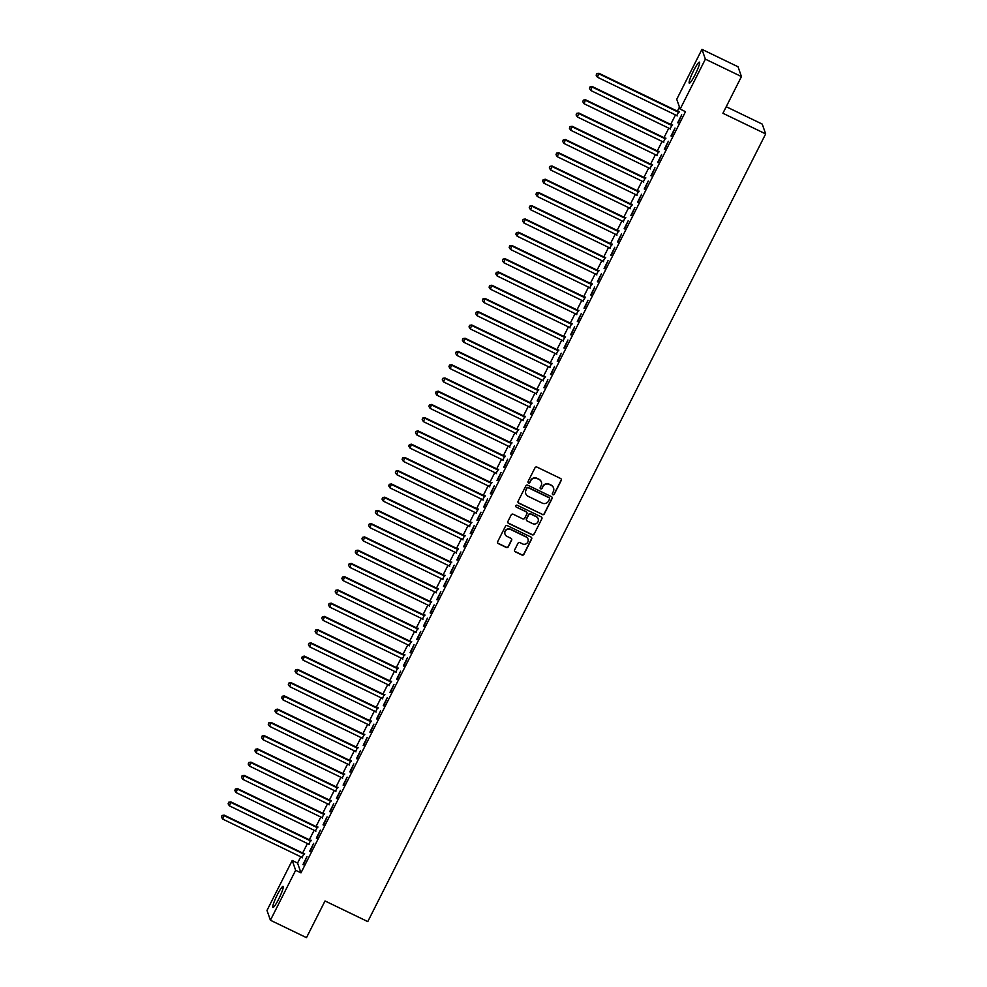 <?xml version="1.0" encoding="UTF-8"?>
<svg xmlns="http://www.w3.org/2000/svg" width="987" height="987" viewBox="0 0 987 987"><rect width="100%" height="100%" fill="white"/><g stroke="black" fill="none" stroke-linecap="round" stroke-linejoin="round"><path stroke-width="1.48" d="M552.88 494.709A1.024 1.012 160.8 0 0 554.262 494.24L561.245 480.422A1.468 1.443 160.8 0 0 560.591 478.498L536.977 467.098A1.468 1.443 160.8 0 0 535.016 467.764L528.033 481.582A1.024 1.012 160.8 0 0 528.489 482.927A1.024 1.012 160.8 0 0 529.871 482.458L530.772 480.669A4.701 4.614 160.8 0 1 537.076 478.535L539.038 479.485A4.701 4.614 160.8 0 1 541.135 485.678L540.234 487.467A1.024 1.012 160.8 0 0 540.691 488.824A1.024 1.012 160.8 0 0 542.06 488.355L542.973 486.566A4.701 4.614 160.8 0 1 549.265 484.432L551.24 485.382A4.701 4.614 160.8 0 1 553.325 491.563L552.424 493.352A1.024 1.012 160.8 0 0 552.88 494.709M552.338 494.006A1.024 1.012 160.8 0 0 554.163 493.981L561.147 480.163A1.468 1.443 160.8 0 0 561.27 479.176M527.946 482.224A1.024 1.012 160.8 0 0 529.772 482.199L530.772 480.669M540.136 488.109A1.024 1.012 160.8 0 0 541.974 488.084L542.973 486.566M277.285 894.851A11.684 1.567 115.8 0 1 283.084 886.4A11.684 1.567 115.8 0 1 278.729 898.984A11.684 1.567 115.8 0 1 272.93 907.435A11.684 1.567 115.8 0 1 277.285 894.851M693.651 70.595A11.684 1.567 115.8 0 1 699.45 62.144A11.684 1.567 115.8 0 1 695.082 74.728A11.684 1.567 115.8 0 1 689.284 83.179A11.684 1.567 115.8 0 1 693.651 70.595M514.659 549.882A1.468 1.443 160.8 0 0 515.313 551.819L521.926 555.015A1.468 1.443 160.8 0 0 523.9 554.349L531.648 539.001A1.468 1.443 160.8 0 0 530.994 537.076L507.392 525.676A1.468 1.443 160.8 0 0 505.418 526.342L497.67 541.678A1.468 1.443 160.8 0 0 498.324 543.615L506.319 547.477A1.468 1.443 160.8 0 0 508.293 546.81L511.611 540.247A1.468 1.443 160.8 0 0 510.958 538.31L506.985 536.397A3.936 3.862 160.8 0 1 506.158 530.031A3.936 3.862 160.8 0 1 510.501 529.439L526.046 536.94A3.936 3.862 160.8 0 1 526.873 543.306A3.936 3.862 160.8 0 1 522.53 543.899L519.939 542.653A1.468 1.443 160.8 0 0 517.965 543.319L514.659 549.882M300.751 856.778L297.568 863.07L300.986 872.866L685.496 111.679L680.154 109.088L676.737 99.292L701.954 49.35L705.372 59.146L680.154 109.088M300.986 872.866L295.644 870.287L270.413 920.229L266.996 910.433L292.226 860.491L295.644 870.287M701.954 49.35L738.029 66.771L741.447 76.567L722.916 113.271L765.665 133.911L367.781 921.599L325.019 900.958L306.488 937.65L270.413 920.229M741.447 76.567L705.372 59.146M542.356 514.572A1.468 1.443 160.8 0 0 544.33 513.906L552.078 498.571A1.468 1.443 160.8 0 0 551.425 496.634L527.823 485.234A1.468 1.443 160.8 0 0 525.849 485.9L518.101 501.248A1.468 1.443 160.8 0 0 518.755 503.173L542.27 514.313A1.468 1.443 160.8 0 0 544.232 513.647L551.98 498.299A1.468 1.443 160.8 0 0 552.103 497.325M541.863 518.78L534.115 534.127A1.468 1.443 160.8 0 1 532.141 534.794L508.539 523.394A1.468 1.443 160.8 0 1 507.886 521.469L511.204 514.893A1.468 1.443 160.8 0 1 513.166 514.227L522.74 518.854A1.468 1.443 160.8 0 0 524.714 518.187L526.91 513.832A1.468 1.443 160.8 0 0 526.256 511.895L516.287 507.084A1.024 1.012 160.8 0 1 516.078 505.418A1.024 1.012 160.8 0 1 517.213 505.258L541.209 516.855A1.468 1.443 160.8 0 1 541.863 518.78L534.115 534.127M765.665 133.911L762.248 124.115L726.222 106.719M309.659 851.337L313.669 843.391L310.115 851.559M308.746 844.193L310.745 840.233M323.033 824.848L327.055 816.903L323.489 825.07M322.132 817.692L324.118 813.744M336.419 798.347L340.441 790.402L336.875 798.569M335.506 791.204L337.505 787.244M349.805 771.859L353.815 763.913L350.262 772.081M348.892 764.703L350.891 760.755M363.191 745.358L367.201 737.412L363.648 745.58M362.278 738.214L364.277 734.266M376.578 718.869L380.587 710.924L377.022 719.091M375.665 711.713L377.663 707.765M389.951 692.368L393.973 684.423L390.408 692.59M389.051 685.225L391.037 681.277M403.338 665.88L407.36 657.934L403.794 666.102M402.425 658.724L404.423 654.776M416.724 639.379L420.733 631.433L417.18 639.601M415.811 632.235L417.809 628.287M430.11 612.89L434.12 604.945L430.566 613.112M429.197 605.734L431.196 601.786M443.484 586.389L447.506 578.444L443.94 586.611M442.583 579.246L444.569 575.298M456.87 559.9L460.892 551.955L457.326 560.122M455.957 552.745L457.956 548.797M470.256 533.399L474.266 525.454L470.713 533.622M469.343 526.256L471.342 522.308M483.642 506.911L487.652 498.966L484.099 507.133M482.729 499.755L484.728 495.807M497.029 480.41L501.038 472.465L497.473 480.632M496.116 473.267L498.114 469.318M510.402 453.921L514.424 445.976L510.859 454.143M509.502 446.766L511.488 442.818M523.789 427.42L527.811 419.475L524.245 427.642M522.876 420.277L524.874 416.329M537.175 400.932L541.184 392.986L537.631 401.154M536.262 393.776L538.26 389.828M550.561 374.431L554.571 366.485L551.017 374.653M549.648 367.287L551.647 363.339M563.935 347.942L567.957 339.997L564.391 348.164M563.034 340.786L565.02 336.838M577.321 321.441L581.343 313.496L577.777 321.663M576.408 314.298L578.407 310.35M590.707 294.953L594.717 287.007L591.164 295.175M589.794 287.797L591.793 283.849M604.093 268.452L608.103 260.506L604.55 268.674M603.18 261.308L605.179 257.36M617.48 241.963L621.489 234.018L617.924 242.185M616.567 234.807L618.565 230.859M630.853 215.474L634.875 207.517L631.31 215.684M629.953 208.319L631.939 204.371M644.24 188.973L648.262 181.028L644.696 189.196M643.327 181.818L645.325 177.87M657.626 162.485L661.635 154.527L658.082 162.695M656.713 155.329L658.711 151.381M671.012 135.984L675.022 128.039L671.468 136.206M670.099 128.828L672.098 124.88M679.451 107.077L677.378 111.173M675.478 114.924L670.691 124.424M668.791 128.174L663.992 137.662M662.104 141.425L657.305 150.912M655.405 154.663L650.618 164.163M648.718 167.913L643.919 177.413M642.019 181.164L637.232 190.651M635.332 194.414L630.533 203.902M628.645 207.652L623.846 217.152M621.946 220.903L617.159 230.403M615.259 234.153L610.459 243.641M608.56 247.404L603.773 256.891M601.873 260.642L597.073 270.142M595.186 273.892L590.386 283.392M588.486 287.143L583.699 296.631M581.799 300.393L577 309.881M575.113 313.632L570.313 323.131M568.413 326.882L563.626 336.382M561.726 340.133L556.927 349.62M555.027 353.383L550.24 362.871M548.34 366.621L543.541 376.121M541.653 379.872L536.854 389.371M534.954 393.122L530.167 402.61M528.267 406.373L523.468 415.86M521.568 419.611L516.781 429.111M514.881 432.861L510.082 442.361M508.194 446.112L503.395 455.599M501.495 459.362L496.708 468.85M494.808 472.6L490.008 482.1M488.109 485.851L483.322 495.351M481.422 499.101L476.622 508.589M474.735 512.352L469.935 521.839M468.035 525.59L463.248 535.09M461.348 538.84L456.549 548.34M454.662 552.091L449.862 561.578M447.962 565.341L443.175 574.829M441.275 578.579L436.476 588.079M434.576 591.83L429.789 601.33M427.889 605.08L423.09 614.568M421.202 618.331L416.403 627.818M414.503 631.569L409.716 641.069M407.816 644.819L403.017 654.319M401.117 658.07L396.33 667.557M394.43 671.32L389.631 680.808M387.743 684.559L382.944 694.058M381.044 697.809L376.257 707.309M374.357 711.059L369.557 720.547M367.67 724.31L362.871 733.797M360.971 737.548L356.171 747.048M354.284 750.799L349.484 760.298M347.584 764.049L342.797 773.537M340.897 777.3L336.098 786.787M334.211 790.538L329.411 800.038M327.511 803.788L322.724 813.288M320.824 817.039L316.025 826.526M314.125 830.289L309.338 839.777M307.438 843.527L302.639 853.027M676.786 115.59L678.785 111.63M677.699 122.733L681.709 114.788L678.155 122.956M663.412 142.079L665.398 138.131M664.313 149.234L668.335 141.289L664.769 149.456M650.026 168.58L652.025 164.619M650.939 175.723L654.949 167.778L651.383 175.945M636.64 195.068L638.638 191.12M637.553 202.224L641.562 194.279L638.009 202.446M623.253 221.569L625.252 217.609M624.166 228.713L628.176 220.767L624.623 228.935M609.867 248.058L611.866 244.11M610.78 255.214L614.802 247.268L611.237 255.436M596.493 274.559L598.48 270.598M597.394 281.702L601.416 273.757L597.851 281.924M583.107 301.047L585.106 297.099M584.02 308.203L588.03 300.245L584.464 308.425M569.721 327.548L571.72 323.588M570.634 334.692L574.644 326.746L571.091 334.914M556.335 354.037L558.334 350.089M557.248 361.193L561.258 353.235L557.704 361.415M542.961 380.538L544.947 376.578M543.862 387.681L547.884 379.736L544.318 387.903M529.575 407.026L531.574 403.078M530.488 414.182L534.498 406.225L530.932 414.404M516.189 433.527L518.187 429.567M517.102 440.671L521.111 432.725L517.558 440.893M502.802 460.016L504.801 456.068M503.715 467.172L507.725 459.214L504.172 467.382M489.416 486.505L491.415 482.557M490.329 493.66L494.351 485.715L490.786 493.882M476.042 513.006L478.029 509.058M476.943 520.161L480.965 512.204L477.4 520.371M462.656 539.494L464.655 535.546M463.569 546.65L467.579 538.705L464.013 546.872M449.27 565.995L451.269 562.047M450.183 573.151L454.193 565.193L450.64 573.361M435.884 592.484L437.883 588.536M436.797 599.64L440.819 591.694L437.253 599.862M422.51 618.985L424.496 615.037M423.411 626.14L427.433 618.183L423.867 626.35M409.124 645.473L411.123 641.525M410.037 652.629L414.046 644.684L410.481 652.851M395.738 671.974L397.736 668.026M396.651 679.13L400.66 671.172L397.107 679.34M382.351 698.463L384.35 694.515M383.264 705.619L387.274 697.673L383.721 705.841M368.965 724.964L370.964 721.016M369.878 732.12L373.9 724.162L370.335 732.329M355.591 751.452L357.578 747.504M356.492 758.608L360.514 750.663L356.949 758.83M342.205 777.953L344.204 774.005M343.118 785.109L347.128 777.151L343.562 785.319M328.819 804.442L330.818 800.494M329.732 811.598L333.742 803.652L330.189 811.82M315.433 830.943L317.432 826.995M316.346 838.099L320.368 830.141L316.802 838.308M302.059 857.432L304.045 853.484M302.96 864.587L306.982 856.642L303.416 864.809M297.568 863.07L292.226 860.491M553.522 487.862A4.701 4.614 160.8 0 0 551.141 485.11L551.24 485.382M542.875 486.295A4.701 4.614 160.8 0 1 549.179 484.161L551.141 485.11M541.332 481.977A4.701 4.614 160.8 0 0 538.939 479.226L539.038 479.485M530.685 480.41A4.701 4.614 160.8 0 1 536.977 478.276L538.939 479.226M517.978 502.223A1.468 1.443 160.8 0 0 518.656 502.914L542.27 514.313M549.525 499.114A1.024 1.012 160.8 0 0 549.056 497.756L528.341 487.751A1.024 1.012 160.8 0 0 526.959 488.22L526.009 490.107A4.701 4.614 160.8 0 0 528.107 496.288L542.27 503.123A4.701 4.614 160.8 0 0 548.562 500.989L549.525 499.114M549.512 498.201A1.024 1.012 160.8 0 0 548.969 497.485L549.056 497.756M525.726 493.537A4.701 4.614 160.8 0 1 525.923 489.836L526.873 487.948A1.024 1.012 160.8 0 1 528.242 487.479L548.969 497.485M507.774 522.444A1.468 1.443 160.8 0 0 508.441 523.135L532.055 534.535A1.468 1.443 160.8 0 0 534.016 533.868M526.935 512.586A1.468 1.443 160.8 0 0 526.17 511.636L516.287 507.084M532.672 523.653A3.936 3.862 160.8 0 0 538.149 518.878A3.936 3.862 160.8 0 0 536.188 516.694L530.71 514.054A1.468 1.443 160.8 0 0 528.748 514.72L526.552 519.076A1.468 1.443 160.8 0 0 527.206 521L532.672 523.653M538.1 518.743A3.936 3.862 160.8 0 0 536.101 516.423L536.188 516.694M526.429 520.05A1.468 1.443 160.8 0 1 526.453 518.804L528.65 514.449A1.468 1.443 160.8 0 1 530.624 513.783L536.101 516.423M541.777 518.52A1.468 1.443 160.8 0 0 541.888 517.533M527.946 539.001A3.936 3.862 160.8 0 0 525.948 536.681L526.046 536.94M504.986 534.078A3.936 3.862 160.8 0 1 510.415 529.18L525.948 536.681M497.559 542.665A1.468 1.443 160.8 0 0 498.238 543.356L506.232 547.217A1.468 1.443 160.8 0 0 508.206 546.551L511.513 539.975A1.468 1.443 160.8 0 0 511.636 539.001M514.535 550.869A1.468 1.443 160.8 0 0 515.214 551.548L521.839 554.756A1.468 1.443 160.8 0 0 523.801 554.089L531.561 538.742A1.468 1.443 160.8 0 0 531.672 537.755M679.327 111.667L678.55 111.617A1.493 1.468 -19.2 0 1 678.007 111.469L598.912 73.272L597.468 77.257L676.564 115.442A1.493 1.468 -19.2 0 1 677.008 115.787L677.168 115.96M679.019 112.296L678.785 112.284A1.493 1.468 -19.2 0 1 678.229 112.136L599.134 73.939L596.74 73.63L596.16 75.222L596.827 73.902M597.468 77.257L596.16 75.222M596.74 73.63L598.912 73.272M672.64 124.917L671.863 124.868A1.493 1.468 -19.2 0 1 671.308 124.72L592.212 86.523L590.769 90.496L669.865 128.692A1.493 1.468 -19.2 0 1 670.321 129.026L670.481 129.198M672.32 125.546L672.085 125.522A1.493 1.468 -19.2 0 1 671.542 125.386L592.447 87.189L590.041 86.881L589.473 88.472L590.14 87.14M590.769 90.496L589.473 88.472M590.041 86.881L592.212 86.523M665.954 138.168L665.164 138.118A1.493 1.468 -19.2 0 1 664.621 137.97L585.525 99.773L584.082 103.746L663.178 141.943A1.493 1.468 -19.2 0 1 663.622 142.276L663.782 142.449M665.633 138.797L665.398 138.772A1.493 1.468 -19.2 0 1 664.856 138.624L585.76 100.44L583.354 100.131L582.774 101.71L583.453 100.39M584.082 103.746L582.774 101.71M583.354 100.131L585.525 99.773M659.254 151.418L658.477 151.356A1.493 1.468 -19.2 0 1 657.922 151.221L578.838 113.024L577.395 116.997L656.491 155.193A1.493 1.468 -19.2 0 1 656.935 155.527L657.095 155.699M658.946 152.035L658.711 152.023A1.493 1.468 -19.2 0 1 658.156 151.875L579.061 113.678L576.667 113.369L576.087 114.961L576.753 113.641M577.395 116.997L576.087 114.961M576.667 113.369L578.838 113.024M652.567 164.656L651.778 164.607A1.493 1.468 -19.2 0 1 651.235 164.459L572.139 126.262L570.696 130.247L649.791 168.432A1.493 1.468 -19.2 0 1 650.248 168.777L650.396 168.95M652.247 165.285L652.012 165.273A1.493 1.468 -19.2 0 1 651.469 165.125L572.374 126.928L569.968 126.62L569.4 128.211L570.067 126.891M570.696 130.247L569.4 128.211M569.968 126.62L572.139 126.262M645.868 177.907L645.091 177.857A1.493 1.468 -19.2 0 1 644.548 177.709L565.452 139.512L564.009 143.485L643.105 181.682A1.493 1.468 -19.2 0 1 643.549 182.015L643.709 182.188M645.56 178.536L645.325 178.511A1.493 1.468 -19.2 0 1 644.77 178.376L565.674 140.179L563.281 139.87L562.701 141.462L563.367 140.129M564.009 143.485L562.701 141.462M563.281 139.87L565.452 139.512M639.181 191.157L638.404 191.108A1.493 1.468 -19.2 0 1 637.849 190.96L558.753 152.763L557.31 156.736L636.405 194.932A1.493 1.468 -19.2 0 1 636.862 195.266L637.022 195.438M638.86 191.786L638.626 191.762A1.493 1.468 -19.2 0 1 638.083 191.614L558.987 153.429L556.594 153.121L556.014 154.7L556.68 153.38M557.31 156.736L556.014 154.7M556.594 153.121L558.753 152.763M632.494 204.408L631.705 204.346A1.493 1.468 -19.2 0 1 631.162 204.21L552.066 166.013L550.623 169.986L629.718 208.183A1.493 1.468 -19.2 0 1 630.175 208.516L630.323 208.689M632.173 205.025L631.939 205.012A1.493 1.468 -19.2 0 1 631.396 204.864L552.301 166.667L549.895 166.359L549.315 167.95L549.993 166.63M550.623 169.986L549.315 167.95M549.895 166.359L552.066 166.013M625.795 217.646L625.018 217.596A1.493 1.468 -19.2 0 1 624.475 217.448L545.379 179.252L543.936 183.237L623.031 221.421A1.493 1.468 -19.2 0 1 623.476 221.767L623.636 221.939M625.487 218.275L625.252 218.263A1.493 1.468 -19.2 0 1 624.697 218.115L545.601 179.918L543.208 179.609L542.628 181.201L543.294 179.881M543.936 183.237L542.628 181.201M543.208 179.609L545.379 179.252M619.108 230.896L618.318 230.847A1.493 1.468 -19.2 0 1 617.776 230.699L538.68 192.502L537.236 196.475L616.332 234.672A1.493 1.468 -19.2 0 1 616.789 235.005L616.937 235.177M618.787 231.526L618.553 231.501A1.493 1.468 -19.2 0 1 618.01 231.365L538.914 193.168L536.509 192.86L535.941 194.451L536.607 193.119M537.236 196.475L535.941 194.451M536.509 192.86L538.68 192.502M612.409 244.147L611.632 244.097A1.493 1.468 -19.2 0 1 611.089 243.949L531.993 205.752L530.55 209.725L609.645 247.922A1.493 1.468 -19.2 0 1 610.089 248.255L610.25 248.428M612.1 244.776L611.866 244.751A1.493 1.468 -19.2 0 1 611.311 244.603L532.227 206.419L529.822 206.11L529.242 207.689L529.908 206.369M530.55 209.725L529.242 207.689M529.822 206.11L531.993 205.752M605.722 257.397L604.945 257.336A1.493 1.468 -19.2 0 1 604.389 257.2L525.294 219.003L523.863 222.976L602.946 261.173A1.493 1.468 -19.2 0 1 603.402 261.506L603.563 261.678M605.401 258.014L605.167 258.002A1.493 1.468 -19.2 0 1 604.624 257.854L525.528 219.657L523.135 219.348L522.555 220.94L523.221 219.62M523.863 222.976L522.555 220.94M523.135 219.348L525.294 219.003M599.035 270.635L598.245 270.586A1.493 1.468 -19.2 0 1 597.703 270.438L518.607 232.241L517.163 236.214L596.259 274.411A1.493 1.468 -19.2 0 1 596.716 274.756L596.864 274.929M598.714 271.265L598.48 271.252A1.493 1.468 -19.2 0 1 597.937 271.104L518.841 232.907L516.435 232.599L515.856 234.19L516.534 232.87M517.163 236.214L515.856 234.19M516.435 232.599L518.607 232.241M592.336 283.886L591.558 283.837A1.493 1.468 -19.2 0 1 591.016 283.688L511.92 245.492L510.476 249.464L589.572 287.661A1.493 1.468 -19.2 0 1 590.016 287.994L590.177 288.167M592.027 284.515L591.793 284.49A1.493 1.468 -19.2 0 1 591.238 284.355L512.142 246.158L509.748 245.849L509.169 247.441L509.835 246.108M510.476 249.464L509.169 247.441M509.748 245.849L511.92 245.492M585.649 297.136L584.872 297.087A1.493 1.468 -19.2 0 1 584.316 296.939L505.221 258.742L503.777 262.715L582.873 300.912A1.493 1.468 -19.2 0 1 583.329 301.245L583.477 301.417M585.328 297.766L585.094 297.741A1.493 1.468 -19.2 0 1 584.551 297.593L505.455 259.408L503.049 259.1L502.482 260.679L503.148 259.359M503.777 262.715L502.482 260.679M503.049 259.1L505.221 258.742M578.95 310.387L578.172 310.325A1.493 1.468 -19.2 0 1 577.629 310.189L498.534 271.993L497.09 275.965L576.186 314.162A1.493 1.468 -19.2 0 1 576.63 314.495L576.79 314.668M578.641 311.004L578.407 310.991A1.493 1.468 -19.2 0 1 577.851 310.843L498.768 272.646L496.362 272.338L495.782 273.93L496.449 272.609M497.09 275.965L495.782 273.93M496.362 272.338L498.534 271.993M572.263 323.625L571.485 323.576A1.493 1.468 -19.2 0 1 570.93 323.428L491.834 285.231L490.403 289.203L569.499 327.4A1.493 1.468 -19.2 0 1 569.943 327.746L570.104 327.918M571.954 324.254L571.707 324.242A1.493 1.468 -19.2 0 1 571.165 324.094L492.069 285.897L489.675 285.588L489.096 287.18L489.762 285.848M490.403 289.203L489.096 287.18M489.675 285.588L491.834 285.231M565.576 336.875L564.786 336.826A1.493 1.468 -19.2 0 1 564.243 336.678L485.148 298.481L483.704 302.454L562.8 340.651A1.493 1.468 -19.2 0 1 563.256 340.984L563.404 341.157M565.255 337.505L565.02 337.48A1.493 1.468 -19.2 0 1 564.478 337.344L485.382 299.147L482.976 298.839L482.396 300.43L483.075 299.098M483.704 302.454L482.396 300.43M482.976 298.839L485.148 298.481M558.876 350.126L558.099 350.077A1.493 1.468 -19.2 0 1 557.556 349.929L478.461 311.732L477.017 315.704L556.113 353.901A1.493 1.468 -19.2 0 1 556.557 354.234L556.717 354.407M558.568 350.755L558.334 350.73A1.493 1.468 -19.2 0 1 557.778 350.582L478.683 312.398L476.289 312.089L475.709 313.669L476.376 312.348M477.017 315.704L475.709 313.669M476.289 312.089L478.461 311.732M552.189 363.376L551.412 363.315A1.493 1.468 -19.2 0 1 550.857 363.167L471.761 324.982L470.318 328.955L549.414 367.152A1.493 1.468 -19.2 0 1 549.87 367.485L550.03 367.657M551.869 363.993L551.634 363.981A1.493 1.468 -19.2 0 1 551.091 363.833L471.996 325.636L469.59 325.328L469.022 326.919L469.689 325.599M470.318 328.955L469.022 326.919M469.59 325.328L471.761 324.982M545.503 376.615L544.713 376.565A1.493 1.468 -19.2 0 1 544.17 376.417L465.074 338.22L463.631 342.193L542.727 380.39A1.493 1.468 -19.2 0 1 543.171 380.735L543.331 380.908M545.182 377.244L544.947 377.231A1.493 1.468 -19.2 0 1 544.405 377.083L465.309 338.886L462.903 338.578L462.323 340.17L463.002 338.837M463.631 342.193L462.323 340.17M462.903 338.578L465.074 338.22M538.803 389.865L538.026 389.816A1.493 1.468 -19.2 0 1 537.471 389.668L458.387 351.471L456.944 355.443L536.04 393.64A1.493 1.468 -19.2 0 1 536.484 393.973L536.644 394.146M538.495 390.494L538.26 390.47A1.493 1.468 -19.2 0 1 537.705 390.334L458.61 352.137L456.216 351.828L455.636 353.42L456.302 352.088M456.944 355.443L455.636 353.42M456.216 351.828L458.387 351.471M532.116 403.115L531.327 403.054A1.493 1.468 -19.2 0 1 530.784 402.918L451.688 364.721L450.245 368.694L529.34 406.891A1.493 1.468 -19.2 0 1 529.797 407.224L529.945 407.397M531.796 403.745L531.561 403.72A1.493 1.468 -19.2 0 1 531.018 403.572L451.923 365.387L449.517 365.067L448.949 366.658L449.616 365.338M450.245 368.694L448.949 366.658M449.517 365.067L451.688 364.721M525.417 416.366L524.64 416.304A1.493 1.468 -19.2 0 1 524.097 416.156L445.001 377.972L443.558 381.944L522.654 420.141A1.493 1.468 -19.2 0 1 523.098 420.474L523.258 420.647M525.109 416.983L524.874 416.97A1.493 1.468 -19.2 0 1 524.319 416.822L445.223 378.626L442.83 378.317L442.25 379.909L442.916 378.589M443.558 381.944L442.25 379.909M442.83 378.317L445.001 377.972M518.73 429.604L517.953 429.555A1.493 1.468 -19.2 0 1 517.398 429.407L438.302 391.21L436.859 395.182L515.954 433.379A1.493 1.468 -19.2 0 1 516.411 433.725L516.571 433.898M518.409 430.233L518.175 430.221A1.493 1.468 -19.2 0 1 517.632 430.073L438.536 391.876L436.143 391.568L435.563 393.159L436.229 391.827M436.859 395.182L435.563 393.159M436.143 391.568L438.302 391.21M512.043 442.855L511.254 442.805A1.493 1.468 -19.2 0 1 510.711 442.657L431.615 404.46L430.172 408.433L509.267 446.63A1.493 1.468 -19.2 0 1 509.724 446.963L509.872 447.136M511.722 443.484L511.488 443.459A1.493 1.468 -19.2 0 1 510.945 443.323L431.85 405.126L429.444 404.818L428.864 406.41L429.542 405.077M430.172 408.433L428.864 406.41M429.444 404.818L431.615 404.46M505.344 456.105L504.567 456.043A1.493 1.468 -19.2 0 1 504.024 455.908L424.928 417.711L423.485 421.683L502.58 459.88A1.493 1.468 -19.2 0 1 503.025 460.213L503.185 460.386M505.036 456.734L504.801 456.71A1.493 1.468 -19.2 0 1 504.246 456.562L425.15 418.377L422.757 418.056L422.177 419.648L422.843 418.328M423.485 421.683L422.177 419.648M422.757 418.056L424.928 417.711M498.657 469.356L497.867 469.294A1.493 1.468 -19.2 0 1 497.325 469.146L418.229 430.961L416.785 434.934L495.881 473.131A1.493 1.468 -19.2 0 1 496.338 473.464L496.486 473.637M498.336 469.972L498.102 469.96A1.493 1.468 -19.2 0 1 497.559 469.812L418.463 431.615L416.058 431.307L415.49 432.898L416.156 431.578M416.785 434.934L415.49 432.898M416.058 431.307L418.229 430.961M491.958 482.594L491.181 482.544A1.493 1.468 -19.2 0 1 490.638 482.396L411.542 444.199L410.098 448.172L489.194 486.369A1.493 1.468 -19.2 0 1 489.638 486.714L489.799 486.887M491.649 483.223L491.415 483.211A1.493 1.468 -19.2 0 1 490.86 483.062L411.776 444.866L409.371 444.557L408.791 446.149L409.457 444.816M410.098 448.172L408.791 446.149M409.371 444.557L411.542 444.199M485.271 495.844L484.494 495.795A1.493 1.468 -19.2 0 1 483.938 495.647L404.843 457.45L403.412 461.422L482.495 499.619A1.493 1.468 -19.2 0 1 482.951 499.953L483.112 500.125M484.95 496.473L484.716 496.449A1.493 1.468 -19.2 0 1 484.173 496.313L405.077 458.116L402.684 457.808L402.104 459.399L402.77 458.067M403.412 461.422L402.104 459.399M402.684 457.808L404.843 457.45M478.584 509.095L477.794 509.033A1.493 1.468 -19.2 0 1 477.252 508.897L398.156 470.7L396.712 474.673L475.808 512.87A1.493 1.468 -19.2 0 1 476.265 513.203L476.413 513.376M478.263 509.711L478.029 509.699A1.493 1.468 -19.2 0 1 477.486 509.551L398.39 471.367L395.984 471.046L395.405 472.637L396.083 471.317M396.712 474.673L395.405 472.637M395.984 471.046L398.156 470.7M471.885 522.345L471.107 522.283A1.493 1.468 -19.2 0 1 470.565 522.135L391.469 483.951L390.025 487.923L469.121 526.12A1.493 1.468 -19.2 0 1 469.565 526.453L469.726 526.626M471.576 522.962L471.342 522.95A1.493 1.468 -19.2 0 1 470.787 522.802L391.691 484.605L389.297 484.296L388.718 485.888L389.384 484.568M390.025 487.923L388.718 485.888M389.297 484.296L391.469 483.951M465.198 535.583L464.421 535.534A1.493 1.468 -19.2 0 1 463.865 535.386L384.77 497.189L383.326 501.162L462.422 539.358A1.493 1.468 -19.2 0 1 462.878 539.704L463.026 539.877M464.877 536.212L464.643 536.2A1.493 1.468 -19.2 0 1 464.1 536.052L385.004 497.855L382.598 497.547L382.031 499.138L382.697 497.806M383.326 501.162L382.031 499.138M382.598 497.547L384.77 497.189M458.499 548.834L457.721 548.784A1.493 1.468 -19.2 0 1 457.178 548.636L378.083 510.439L376.639 514.412L455.735 552.609A1.493 1.468 -19.2 0 1 456.179 552.942L456.339 553.115M458.19 549.463L457.956 549.438A1.493 1.468 -19.2 0 1 457.4 549.303L378.317 511.106L375.911 510.797L375.331 512.389L375.998 511.056M376.639 514.412L375.331 512.389M375.911 510.797L378.083 510.439M451.812 562.084L451.034 562.022A1.493 1.468 -19.2 0 1 450.479 561.887L371.383 523.69L369.952 527.663L449.048 565.859A1.493 1.468 -19.2 0 1 449.492 566.193L449.653 566.365M451.503 562.701L451.256 562.689A1.493 1.468 -19.2 0 1 450.714 562.541L371.618 524.344L369.224 524.035L368.644 525.627L369.311 524.307M369.952 527.663L368.644 525.627M369.224 524.035L371.383 523.69M445.125 575.335L444.335 575.273A1.493 1.468 -19.2 0 1 443.792 575.125L364.697 536.94L363.253 540.913L442.349 579.11A1.493 1.468 -19.2 0 1 442.805 579.443L442.953 579.616M444.804 575.952L444.569 575.939A1.493 1.468 -19.2 0 1 444.027 575.791L364.931 537.594L362.525 537.286L361.945 538.877L362.624 537.557M363.253 540.913L361.945 538.877M362.525 537.286L364.697 536.94M438.425 588.573L437.648 588.523A1.493 1.468 -19.2 0 1 437.105 588.375L358.01 550.178L356.566 554.151L435.662 592.348A1.493 1.468 -19.2 0 1 436.106 592.693L436.266 592.866M438.117 589.202L437.883 589.19A1.493 1.468 -19.2 0 1 437.327 589.042L358.232 550.845L355.838 550.536L355.258 552.128L355.925 550.795M356.566 554.151L355.258 552.128M355.838 550.536L358.01 550.178M431.738 601.823L430.961 601.774A1.493 1.468 -19.2 0 1 430.406 601.626L351.31 563.429L349.867 567.402L428.963 605.599A1.493 1.468 -19.2 0 1 429.419 605.932L429.579 606.104M431.418 602.452L431.183 602.428A1.493 1.468 -19.2 0 1 430.64 602.292L351.545 564.095L349.139 563.787L348.571 565.378L349.238 564.046M349.867 567.402L348.571 565.378M349.139 563.787L351.31 563.429M425.052 615.074L424.262 615.012A1.493 1.468 -19.2 0 1 423.719 614.876L344.623 576.679L343.18 580.652L422.276 618.849A1.493 1.468 -19.2 0 1 422.72 619.182L422.88 619.355M424.731 615.691L424.496 615.678A1.493 1.468 -19.2 0 1 423.954 615.53L344.858 577.333L342.452 577.025L341.872 578.616L342.551 577.296M343.18 580.652L341.872 578.616M342.452 577.025L344.623 576.679M418.352 628.324L417.575 628.263A1.493 1.468 -19.2 0 1 417.02 628.114L337.936 589.93L336.493 593.903L415.589 632.099A1.493 1.468 -19.2 0 1 416.033 632.433L416.193 632.605M418.044 628.941L417.809 628.929A1.493 1.468 -19.2 0 1 417.254 628.781L338.159 590.584L335.765 590.275L335.185 591.867L335.851 590.547M336.493 593.903L335.185 591.867M335.765 590.275L337.936 589.93M411.665 641.562L410.876 641.513A1.493 1.468 -19.2 0 1 410.333 641.365L331.237 603.168L329.794 607.141L408.889 645.338A1.493 1.468 -19.2 0 1 409.346 645.683L409.494 645.856M411.345 642.192L411.11 642.179A1.493 1.468 -19.2 0 1 410.567 642.031L331.472 603.834L329.066 603.526L328.498 605.117L329.164 603.785M329.794 607.141L328.498 605.117M329.066 603.526L331.237 603.168M404.966 654.813L404.189 654.763A1.493 1.468 -19.2 0 1 403.646 654.615L324.55 616.419L323.107 620.391L402.202 658.588A1.493 1.468 -19.2 0 1 402.647 658.921L402.807 659.094M404.658 655.442L404.423 655.417A1.493 1.468 -19.2 0 1 403.868 655.282L324.772 617.085L322.379 616.776L321.799 618.368L322.465 617.035M323.107 620.391L321.799 618.368M322.379 616.776L324.55 616.419M398.279 668.063L397.502 668.002A1.493 1.468 -19.2 0 1 396.947 667.866L317.851 629.669L316.408 633.642L395.503 671.839A1.493 1.468 -19.2 0 1 395.96 672.172L396.12 672.344M397.958 668.68L397.724 668.668A1.493 1.468 -19.2 0 1 397.181 668.52L318.085 630.323L315.692 630.014L315.112 631.606L315.778 630.286M316.408 633.642L315.112 631.606M315.692 630.014L317.851 629.669M391.592 681.314L390.803 681.252A1.493 1.468 -19.2 0 1 390.26 681.104L311.164 642.919L309.721 646.892L388.816 685.089A1.493 1.468 -19.2 0 1 389.273 685.422L389.421 685.595M391.271 681.931L391.037 681.918A1.493 1.468 -19.2 0 1 390.494 681.77L311.398 643.573L308.993 643.265L308.413 644.856L309.091 643.536M309.721 646.892L308.413 644.856M308.993 643.265L311.164 642.919M384.893 694.552L384.116 694.503A1.493 1.468 -19.2 0 1 383.573 694.354L304.477 656.158L303.034 660.13L382.129 698.327A1.493 1.468 -19.2 0 1 382.574 698.673L382.734 698.845M384.585 695.181L384.35 695.169A1.493 1.468 -19.2 0 1 383.795 695.021L304.699 656.824L302.306 656.515L301.726 658.107L302.392 656.774M303.034 660.13L301.726 658.107M302.306 656.515L304.477 656.158M378.206 707.802L377.416 707.753A1.493 1.468 -19.2 0 1 376.874 707.605L297.778 669.408L296.334 673.381L375.43 711.578A1.493 1.468 -19.2 0 1 375.887 711.911L376.035 712.083M377.885 708.432L377.651 708.407A1.493 1.468 -19.2 0 1 377.108 708.271L298.012 670.074L295.606 669.766L295.039 671.357L295.705 670.025M296.334 673.381L295.039 671.357M295.606 669.766L297.778 669.408M371.507 721.053L370.73 720.991A1.493 1.468 -19.2 0 1 370.187 720.855L291.091 682.659L289.647 686.631L368.743 724.828A1.493 1.468 -19.2 0 1 369.187 725.161L369.348 725.334M371.198 721.67L370.964 721.657A1.493 1.468 -19.2 0 1 370.409 721.509L291.325 683.312L288.92 683.004L288.34 684.596L289.006 683.275M289.647 686.631L288.34 684.596M288.92 683.004L291.091 682.659M364.82 734.303L364.043 734.242A1.493 1.468 -19.2 0 1 363.487 734.094L284.392 695.909L282.961 699.882L362.044 738.079A1.493 1.468 -19.2 0 1 362.5 738.412L362.661 738.584M364.499 734.92L364.265 734.908A1.493 1.468 -19.2 0 1 363.722 734.76L284.626 696.563L282.233 696.254L281.653 697.846L282.319 696.526M282.961 699.882L281.653 697.846M282.233 696.254L284.392 695.909M358.133 747.541L357.343 747.492A1.493 1.468 -19.2 0 1 356.8 747.344L277.705 709.147L276.261 713.12L355.357 751.317A1.493 1.468 -19.2 0 1 355.813 751.662L355.962 751.835M357.812 748.171L357.578 748.158A1.493 1.468 -19.2 0 1 357.035 748.01L277.939 709.813L275.533 709.505L274.954 711.096L275.632 709.764M276.261 713.12L274.954 711.096M275.533 709.505L277.705 709.147M351.434 760.792L350.656 760.743A1.493 1.468 -19.2 0 1 350.114 760.595L271.018 722.398L269.574 726.37L348.67 764.567A1.493 1.468 -19.2 0 1 349.114 764.9L349.275 765.073M351.125 761.421L350.891 761.396A1.493 1.468 -19.2 0 1 350.336 761.261L271.24 723.064L268.846 722.755L268.267 724.347L268.933 723.015M269.574 726.37L268.267 724.347M268.846 722.755L271.018 722.398M344.747 774.042L343.969 773.981A1.493 1.468 -19.2 0 1 343.414 773.845L264.319 735.648L262.875 739.621L341.971 777.818A1.493 1.468 -19.2 0 1 342.427 778.151L342.575 778.324M344.426 774.659L344.192 774.647A1.493 1.468 -19.2 0 1 343.649 774.499L264.553 736.302L262.147 735.994L261.58 737.585L262.246 736.265M262.875 739.621L261.58 737.585M262.147 735.994L264.319 735.648M338.047 787.293L337.27 787.231A1.493 1.468 -19.2 0 1 336.727 787.083L257.632 748.899L256.188 752.871L335.284 791.068A1.493 1.468 -19.2 0 1 335.728 791.401L335.888 791.574M337.739 787.91L337.505 787.897A1.493 1.468 -19.2 0 1 336.962 787.749L257.866 749.552L255.46 749.244L254.88 750.836L255.547 749.515M256.188 752.871L254.88 750.836M255.46 749.244L257.632 748.899M331.361 800.531L330.583 800.482A1.493 1.468 -19.2 0 1 330.028 800.334L250.932 762.137L249.501 766.109L328.597 804.306A1.493 1.468 -19.2 0 1 329.041 804.652L329.202 804.824M331.052 801.16L330.805 801.148A1.493 1.468 -19.2 0 1 330.263 801L251.167 762.803L248.773 762.495L248.193 764.086L248.86 762.754M249.501 766.109L248.193 764.086M248.773 762.495L250.932 762.137M324.674 813.781L323.884 813.732A1.493 1.468 -19.2 0 1 323.341 813.584L244.245 775.387L242.802 779.36L321.898 817.557A1.493 1.468 -19.2 0 1 322.354 817.89L322.502 818.063M324.353 814.411L324.118 814.386A1.493 1.468 -19.2 0 1 323.576 814.25L244.48 776.053L242.074 775.745L241.494 777.337L242.173 776.004M242.802 779.36L241.494 777.337M242.074 775.745L244.245 775.387M317.974 827.032L317.197 826.97A1.493 1.468 -19.2 0 1 316.654 826.835L237.559 788.638L236.115 792.61L315.211 830.807A1.493 1.468 -19.2 0 1 315.655 831.14L315.815 831.313M317.666 827.649L317.432 827.637A1.493 1.468 -19.2 0 1 316.876 827.488L237.781 789.292L235.387 788.983L234.807 790.575L235.474 789.255M236.115 792.61L234.807 790.575M235.387 788.983L237.559 788.638M311.287 840.282L310.51 840.221A1.493 1.468 -19.2 0 1 309.955 840.073L230.859 801.888L229.416 805.861L308.512 844.058A1.493 1.468 -19.2 0 1 308.968 844.391L309.128 844.564M310.967 840.899L310.732 840.887A1.493 1.468 -19.2 0 1 310.189 840.739L231.094 802.542L228.688 802.234L228.12 803.825L228.787 802.505M229.416 805.861L228.12 803.825M228.688 802.234L230.859 801.888M304.601 853.521L303.811 853.471A1.493 1.468 -19.2 0 1 303.268 853.323L224.172 815.126L222.729 819.099L301.825 857.296A1.493 1.468 -19.2 0 1 302.269 857.641L302.429 857.814M304.28 854.15L304.045 854.137A1.493 1.468 -19.2 0 1 303.502 853.989L224.407 815.793L222.001 815.484L221.421 817.076L222.1 815.743M222.729 819.099L221.421 817.076M222.001 815.484L224.172 815.126M678.55 111.617L678.785 112.284M678.007 111.469L678.229 112.136M671.863 124.868L672.085 125.522M671.308 124.72L671.542 125.386M665.164 138.118L665.398 138.772M664.621 137.97L664.856 138.624M658.477 151.356L658.711 152.023M657.922 151.221L658.156 151.875M651.778 164.607L652.012 165.273M651.235 164.459L651.469 165.125M645.091 177.857L645.325 178.511M644.548 177.709L644.77 178.376M638.404 191.108L638.626 191.762M637.849 190.96L638.083 191.614M631.705 204.346L631.939 205.012M631.162 204.21L631.396 204.864M625.018 217.596L625.252 218.263M624.475 217.448L624.697 218.115M618.318 230.847L618.553 231.501M617.776 230.699L618.01 231.365M611.632 244.097L611.866 244.751M611.089 243.949L611.311 244.603M604.945 257.336L605.167 258.002M604.389 257.2L604.624 257.854M598.245 270.586L598.48 271.252M597.703 270.438L597.937 271.104M591.558 283.837L591.793 284.49M591.016 283.688L591.238 284.355M584.872 297.087L585.094 297.741M584.316 296.939L584.551 297.593M578.172 310.325L578.407 310.991M577.629 310.189L577.851 310.843M571.485 323.576L571.707 324.242M570.93 323.428L571.165 324.094M564.786 336.826L565.02 337.48M564.243 336.678L564.478 337.344M558.099 350.077L558.334 350.73M557.556 349.929L557.778 350.582M551.412 363.315L551.634 363.981M550.857 363.167L551.091 363.833M544.713 376.565L544.947 377.231M544.17 376.417L544.405 377.083M538.026 389.816L538.26 390.47M537.471 389.668L537.705 390.334M531.327 403.054L531.561 403.72M530.784 402.918L531.018 403.572M524.64 416.304L524.874 416.97M524.097 416.156L524.319 416.822M517.953 429.555L518.175 430.221M517.398 429.407L517.632 430.073M511.254 442.805L511.488 443.459M510.711 442.657L510.945 443.323M504.567 456.043L504.801 456.71M504.024 455.908L504.246 456.562M497.867 469.294L498.102 469.96M497.325 469.146L497.559 469.812M491.181 482.544L491.415 483.211M490.638 482.396L490.86 483.062M484.494 495.795L484.716 496.449M483.938 495.647L484.173 496.313M477.794 509.033L478.029 509.699M477.252 508.897L477.486 509.551M471.107 522.283L471.342 522.95M470.565 522.135L470.787 522.802M464.421 535.534L464.643 536.2M463.865 535.386L464.1 536.052M457.721 548.784L457.956 549.438M457.178 548.636L457.4 549.303M451.034 562.022L451.256 562.689M450.479 561.887L450.714 562.541M444.335 575.273L444.569 575.939M443.792 575.125L444.027 575.791M437.648 588.523L437.883 589.19M437.105 588.375L437.327 589.042M430.961 601.774L431.183 602.428M430.406 601.626L430.64 602.292M424.262 615.012L424.496 615.678M423.719 614.876L423.954 615.53M417.575 628.263L417.809 628.929M417.02 628.114L417.254 628.781M410.876 641.513L411.11 642.179M410.333 641.365L410.567 642.031M404.189 654.763L404.423 655.417M403.646 654.615L403.868 655.282M397.502 668.002L397.724 668.668M396.947 667.866L397.181 668.52M390.803 681.252L391.037 681.918M390.26 681.104L390.494 681.77M384.116 694.503L384.35 695.169M383.573 694.354L383.795 695.021M377.416 707.753L377.651 708.407M376.874 707.605L377.108 708.271M370.73 720.991L370.964 721.657M370.187 720.855L370.409 721.509M364.043 734.242L364.265 734.908M363.487 734.094L363.722 734.76M357.343 747.492L357.578 748.158M356.8 747.344L357.035 748.01M350.656 760.743L350.891 761.396M350.114 760.595L350.336 761.261M343.969 773.981L344.192 774.647M343.414 773.845L343.649 774.499M337.27 787.231L337.505 787.897M336.727 787.083L336.962 787.749M330.583 800.482L330.805 801.148M330.028 800.334L330.263 801M323.884 813.732L324.118 814.386M323.341 813.584L323.576 814.25M317.197 826.97L317.432 827.637M316.654 826.835L316.876 827.488M310.51 840.221L310.732 840.887M309.955 840.073L310.189 840.739M303.811 853.471L304.045 854.137M303.268 853.323L303.502 853.989"/></g></svg>
